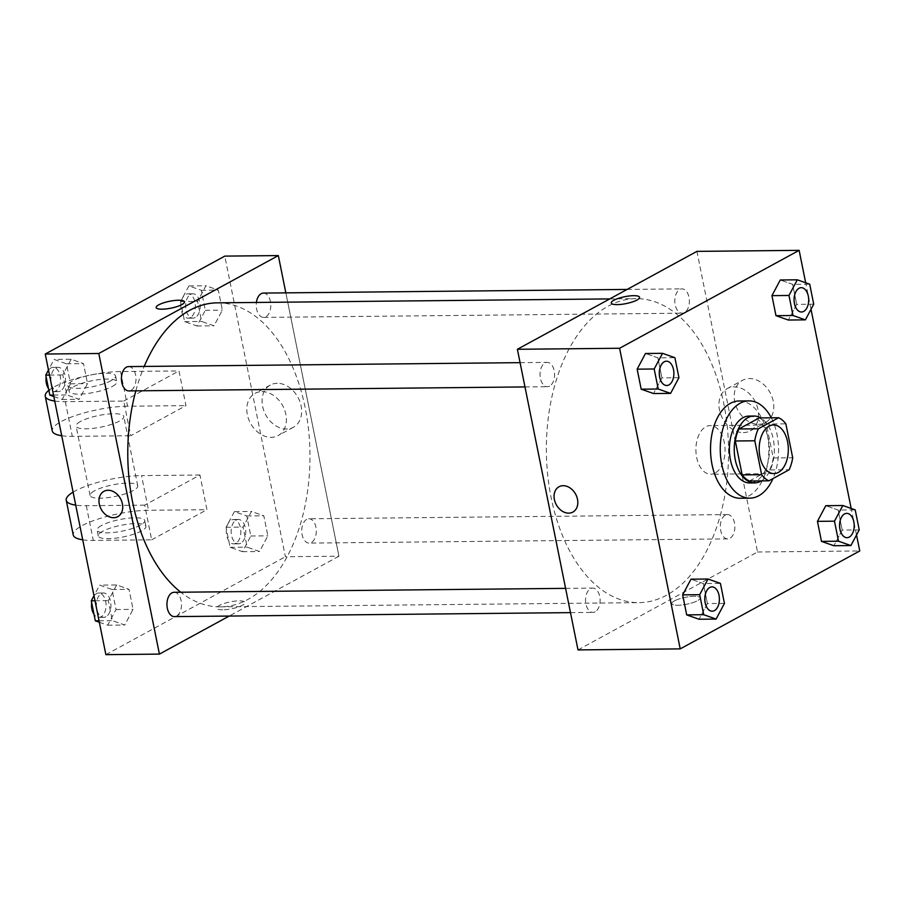 <?xml version="1.0" encoding="UTF-8"?>
<svg xmlns="http://www.w3.org/2000/svg" width="905" height="905" viewBox="0 0 905 905"><rect width="100%" height="100%" fill="white"/><g stroke="black" fill="none" stroke-linecap="round" stroke-linejoin="round"><path stroke-width="0.68" stroke-dasharray="4.53 3.39" d="M715.131 473.032A24.322 14.571 -90.6 0 1 710.719 474.231A24.322 14.571 -90.6 0 1 695.9 450.057A24.322 14.571 -90.6 0 1 710.221 425.588A24.322 14.571 -90.6 0 1 724.837 446.018A24.322 14.571 -90.6 0 1 715.131 473.032M749.397 481.008L769.657 469.955L789.126 469.763M759.159 417.929A32.659 19.571 -90.6 0 1 766.388 424.038L785.857 423.834M769.657 469.955A32.659 19.571 -90.6 0 0 773.232 457.953L766.388 424.038M761.343 480.894A33.44 20.046 89.4 0 0 774.318 449.265A33.44 20.046 89.4 0 0 760.709 417.918M749.068 416.074A33.44 20.046 -90.6 0 1 769.159 444.174A33.44 20.046 -90.6 0 1 755.822 481.313A33.44 20.046 -90.6 0 1 749.747 482.953M773.232 457.953L792.701 457.76M771.309 417.805A48.644 29.152 -90.6 0 1 772.972 478.564M739.181 400.972A48.644 29.152 -90.6 0 1 768.402 441.844A48.644 29.152 -90.6 0 1 749.001 495.861A48.644 29.152 -90.6 0 1 740.166 498.259M678.942 377.713L661.906 377.883L653.568 393.551L661.906 377.883L657.867 357.86L645.491 353.493L657.867 357.86L674.904 357.69M813.731 304.204L796.694 304.374L788.357 320.042L796.694 304.374L792.656 284.351L780.28 279.984L792.656 284.351L809.692 284.181M856.526 534.991L851.175 508.463M811.016 309.295L805.665 282.756M724.441 603.409L707.416 603.59L699.067 619.246L707.416 603.59L703.377 583.555L691.001 579.189L703.377 583.555L720.414 583.386M859.241 529.9L842.204 530.07L833.867 545.738L842.204 530.07L838.166 510.047L825.79 505.68L838.166 510.047L855.202 509.877M666.6 595.173A152.006 91.088 -90.6 0 1 638.987 602.64A152.006 91.088 -90.6 0 1 546.371 451.561A152.006 91.088 -90.6 0 1 635.932 298.639A152.006 91.088 -90.6 0 1 727.235 426.357A152.006 91.088 -90.6 0 1 666.6 595.173M578.001 649.914L757.542 551.993L696.918 251.375M684.429 312.598A12.161 7.285 -90.6 0 1 682.223 313.198A12.161 7.285 -90.6 0 1 674.813 301.116A12.161 7.285 -90.6 0 1 681.974 288.876A12.161 7.285 -90.6 0 1 689.282 299.091A12.161 7.285 -90.6 0 1 684.429 312.598M549.64 386.107A12.161 7.285 -90.6 0 1 547.435 386.707A12.161 7.285 -90.6 0 1 540.025 374.625A12.161 7.285 -90.6 0 1 547.186 362.385A12.161 7.285 -90.6 0 1 554.494 372.611A12.161 7.285 -90.6 0 1 549.64 386.107M595.151 611.814A12.161 7.285 -90.6 0 1 592.945 612.402A12.161 7.285 -90.6 0 1 585.535 600.32A12.161 7.285 -90.6 0 1 592.696 588.092A12.161 7.285 -90.6 0 1 600.004 598.307A12.161 7.285 -90.6 0 1 595.151 611.814M725.278 515.171A12.161 7.285 89.4 0 0 720.425 528.678A12.161 7.285 89.4 0 0 727.733 538.894A12.161 7.285 89.4 0 0 734.894 526.665A12.161 7.285 89.4 0 0 727.484 514.572A12.161 7.285 89.4 0 0 725.278 515.171M757.542 551.993L859.75 550.964M758.605 424.287A24.05 18.338 -118.6 0 0 765.517 422.533A24.05 18.338 -118.6 0 0 770.098 392.634A24.05 18.338 -118.6 0 0 742.485 380.304A24.05 18.338 -118.6 0 0 735.991 405.994A24.05 18.338 -118.6 0 0 758.605 424.287M674.463 600.886A14.446 3.518 -11.4 0 0 671.861 603.624A14.446 3.518 -11.4 0 0 686.714 604.212A14.446 3.518 -11.4 0 0 700.176 597.911A14.446 3.518 -11.4 0 0 689.995 596.576A14.446 3.518 -11.4 0 0 674.463 600.886A14.446 3.518 -11.4 0 0 671.861 603.624A14.446 3.518 -11.4 0 0 686.714 604.212A14.446 3.518 -11.4 0 0 700.176 597.911A14.446 3.518 -11.4 0 0 689.983 596.576A14.446 3.518 -11.4 0 0 674.463 600.886M639.564 297.293L639.564 297.293A14.446 3.518 168.6 0 1 636.962 300.041A14.446 3.518 168.6 0 1 621.43 304.34A14.446 3.518 168.6 0 1 611.248 303.005L611.248 303.005M743.333 432.613A24.05 18.338 -118.6 0 0 750.245 430.859A24.05 18.338 -118.6 0 0 754.827 400.96A24.05 18.338 -118.6 0 0 727.213 388.63A24.05 18.338 -118.6 0 0 720.708 414.32A24.05 18.338 -118.6 0 0 743.333 432.613M559.03 486.732L559.03 486.743A14.446 11.018 61.4 0 1 575.614 494.141A14.446 11.018 61.4 0 1 572.865 512.094L572.854 512.094M217.347 302.847A152.006 91.088 -90.6 0 1 308.639 430.565A152.006 91.088 -90.6 0 1 248.015 599.382A152.006 91.088 -90.6 0 1 220.401 606.848A152.006 91.088 -90.6 0 1 180.762 592.221M135.829 390.847A152.006 91.088 -90.6 0 1 144.2 366.435M306.682 519.38A12.161 7.285 89.4 0 0 301.84 532.887A12.161 7.285 89.4 0 0 309.137 543.102A12.161 7.285 89.4 0 0 316.309 530.862A12.161 7.285 89.4 0 0 308.899 518.78A12.161 7.285 89.4 0 0 306.682 519.38M128.601 366.593A12.161 7.285 -90.6 0 1 135.897 376.808A12.161 7.285 -90.6 0 1 131.055 390.315A12.161 7.285 -90.6 0 1 128.838 390.915M174.111 592.289A12.161 7.285 -90.6 0 1 181.407 602.504A12.161 7.285 -90.6 0 1 176.566 616.011A12.161 7.285 -90.6 0 1 174.348 616.61M263.389 293.084A12.161 7.285 -90.6 0 1 270.697 303.299A12.161 7.285 -90.6 0 1 265.844 316.807A12.161 7.285 -90.6 0 1 263.638 317.406A12.161 7.285 -90.6 0 1 256.398 302.451M338.945 556.202L229.191 616.056L338.945 556.202L285.844 292.858L338.945 556.202L285.403 556.733L224.791 256.115M846.752 513.373A12.161 7.285 -90.6 0 1 854.037 523.61A12.161 7.285 -90.6 0 1 849.195 537.095A12.161 7.285 -90.6 0 1 847.001 537.694M842.204 530.07L838.166 510.047M801.253 287.677A12.161 7.285 -90.6 0 1 808.538 297.915A12.161 7.285 -90.6 0 1 803.685 311.399A12.161 7.285 -90.6 0 1 801.491 311.999M796.694 304.374L792.656 284.351M711.964 586.893A12.161 7.285 -90.6 0 1 719.249 597.119A12.161 7.285 -90.6 0 1 714.396 610.615A12.161 7.285 -90.6 0 1 712.212 611.203M707.416 603.59L703.377 583.555M666.453 361.185A12.161 7.285 -90.6 0 1 673.75 371.423A12.161 7.285 -90.6 0 1 668.897 384.908A12.161 7.285 -90.6 0 1 666.702 385.507M661.906 377.883L657.867 357.86M234.406 511.619L226.069 527.287L230.108 547.31L242.483 551.677L250.821 536.009L246.782 515.986L234.406 511.619L251.443 511.449L243.106 527.117L247.144 547.14L259.52 551.507L267.857 535.839L263.819 515.816L251.443 511.449L243.106 527.117L247.144 547.14L259.52 551.507L267.857 535.839L263.819 515.816L251.443 511.449M240.775 543.215A12.161 7.285 -90.6 0 1 238.569 543.815A12.161 7.285 -90.6 0 1 231.16 531.721A12.161 7.285 -90.6 0 1 238.32 519.493A12.161 7.285 -90.6 0 1 245.628 529.708A12.161 7.285 -90.6 0 1 240.775 543.215M226.069 527.287L243.106 527.117M230.108 547.31L247.144 547.14M242.483 551.677L259.52 551.507M250.821 536.009L267.857 535.839M246.782 515.986L263.819 515.816M235.911 543.26A12.161 7.285 -90.6 0 1 233.694 543.86A12.161 7.285 -90.6 0 1 226.284 531.767A12.161 7.285 -90.6 0 1 233.456 519.538A12.161 7.285 -90.6 0 1 240.753 529.753A12.161 7.285 -90.6 0 1 235.911 543.26M188.896 285.923L180.559 301.591L184.597 321.614L196.973 325.981L205.311 310.313L201.272 290.29L188.896 285.923L205.933 285.754L197.595 301.41L201.634 321.445L214.01 325.811L222.347 310.144L218.309 290.12L205.933 285.754L197.595 301.41L201.634 321.445L214.01 325.811L222.347 310.144L218.309 290.12L205.933 285.754M195.265 317.508A12.161 7.285 -90.6 0 1 193.059 318.108A12.161 7.285 -90.6 0 1 185.649 306.026A12.161 7.285 -90.6 0 1 192.81 293.786A12.161 7.285 -90.6 0 1 200.118 304.012A12.161 7.285 -90.6 0 1 195.265 317.508M180.559 301.591L197.595 301.41M184.597 321.614L201.634 321.445M196.973 325.981L214.01 325.811M205.311 310.313L222.347 310.144M201.272 290.29L218.309 290.12M190.401 317.565A12.161 7.285 -90.6 0 1 188.183 318.164A12.161 7.285 -90.6 0 1 180.774 306.071A12.161 7.285 -90.6 0 1 187.946 293.842A12.161 7.285 -90.6 0 1 195.254 304.057A12.161 7.285 -90.6 0 1 190.401 317.565M99.335 622.244L107.695 625.185L116.032 609.529L111.994 589.494L99.618 585.139L93.984 595.705M105.987 616.724A12.161 7.285 -90.6 0 1 103.781 617.323A12.161 7.285 -90.6 0 1 96.371 605.23A12.161 7.285 -90.6 0 1 103.532 593.001A12.161 7.285 -90.6 0 1 110.84 603.216A12.161 7.285 -90.6 0 1 105.987 616.724M116.655 584.958L108.317 600.626L112.344 620.649L124.732 625.016L133.069 609.348L129.03 589.325L116.655 584.958L108.317 600.626L112.344 620.649L124.732 625.016L133.069 609.348L129.03 589.325L116.655 584.958L99.618 585.139M95.002 600.762L108.317 600.626M99.041 620.785L112.344 620.649M107.695 625.185L124.732 625.016M116.032 609.529L133.069 609.348M111.994 589.494L129.03 589.325M91.643 602.628A12.161 7.285 -90.6 0 1 98.668 593.047A12.161 7.285 -90.6 0 1 105.964 603.262A12.161 7.285 -90.6 0 1 101.122 616.769A12.161 7.285 -90.6 0 1 98.905 617.368A12.161 7.285 -90.6 0 1 93.996 614.291M53.825 396.537L62.185 399.49L70.522 383.822L66.484 363.799L54.108 359.432L48.474 370.009M60.477 391.028A12.161 7.285 -90.6 0 1 58.271 391.627A12.161 7.285 -90.6 0 1 50.861 379.534A12.161 7.285 -90.6 0 1 58.022 367.306A12.161 7.285 -90.6 0 1 65.33 377.521A12.161 7.285 -90.6 0 1 60.477 391.028M71.144 359.262L62.807 374.93L66.846 394.953L79.221 399.32L87.559 383.652L83.52 363.629L71.144 359.262L62.807 374.93L66.846 394.953L79.221 399.32L87.559 383.652L83.52 363.629L71.144 359.262L54.108 359.432M49.492 375.066L62.807 374.93M53.531 395.089L66.846 394.953M62.185 399.49L79.221 399.32M70.522 383.822L87.559 383.652M66.484 363.799L83.52 363.629M46.144 376.933A12.161 7.285 -90.6 0 1 53.157 367.351A12.161 7.285 -90.6 0 1 60.454 377.566A12.161 7.285 -90.6 0 1 55.612 391.073A12.161 7.285 -90.6 0 1 53.395 391.673A12.161 7.285 -90.6 0 1 48.485 388.596M222.732 609.812A14.446 3.518 168.6 0 1 216.77 608.194A14.446 3.518 168.6 0 1 230.232 601.893A14.446 3.518 168.6 0 1 245.085 602.481A14.446 3.518 168.6 0 1 237.744 607.187A14.446 3.518 168.6 0 1 222.732 609.812A14.446 3.518 -11.4 0 0 237.744 607.187A14.446 3.518 -11.4 0 0 245.085 602.492A14.446 3.518 -11.4 0 0 230.232 601.893A14.446 3.518 -11.4 0 0 216.77 608.194A14.446 3.518 -11.4 0 0 222.732 609.812M105.874 654.654L285.403 556.733M277.258 383.29A24.05 18.338 -118.6 0 0 270.346 385.044A24.05 18.338 -118.6 0 0 265.765 414.943A24.05 18.338 -118.6 0 0 293.378 427.273A24.05 18.338 -118.6 0 0 299.883 401.582A24.05 18.338 -118.6 0 0 277.258 383.29M261.986 391.616A24.05 18.338 61.4 0 1 284.6 409.92A24.05 18.338 61.4 0 1 278.107 435.599A24.05 18.338 61.4 0 1 250.493 423.269A24.05 18.338 61.4 0 1 255.074 393.37A24.05 18.338 61.4 0 1 261.986 391.616M156.158 307.576L156.158 307.576A14.446 3.518 -11.4 0 0 171.011 308.164A14.446 3.518 -11.4 0 0 184.473 301.874A14.446 3.518 -11.4 0 0 184.473 301.863L184.473 301.874M117.763 516.665L117.763 516.665A14.446 11.018 -118.6 0 0 120.523 498.712A14.446 11.018 -118.6 0 0 103.939 491.313L103.939 491.313M54.741 401.062A48.644 11.833 -11.4 0 0 65.307 401.662L123.725 401.073L130.716 435.757L185.955 405.632L178.964 370.948L120.557 371.536A48.644 11.833 -11.4 0 0 48.836 390.315M123.725 401.073L178.964 370.948M82.717 539.81A48.644 11.833 -11.4 0 0 93.294 540.409L151.701 539.821L144.698 505.137L199.948 475.012L206.94 509.696L148.533 510.284A48.644 11.833 -11.4 0 0 97.966 519.108A48.644 11.833 -11.4 0 0 73.226 534.957M151.701 539.821L206.94 509.696M94.448 490.849A24.322 5.916 -11.4 0 0 90.07 495.465A24.322 5.916 -11.4 0 0 115.082 496.46A24.322 5.916 -11.4 0 0 137.752 485.849A24.322 5.916 -11.4 0 0 120.603 483.609A24.322 5.916 -11.4 0 0 94.448 490.849M144.698 505.137L86.292 505.725A48.644 11.833 168.6 0 1 75.715 505.126M199.948 475.012L141.531 475.6L148.533 510.284M73.101 492.128A48.644 11.833 168.6 0 1 141.531 475.6M80.455 421.481A24.322 5.916 -11.4 0 0 76.088 426.097A24.322 5.916 -11.4 0 0 101.1 427.081A24.322 5.916 -11.4 0 0 123.77 416.481A24.322 5.916 -11.4 0 0 106.62 414.23A24.322 5.916 -11.4 0 0 80.455 421.481M120.557 371.536L127.548 406.221L185.955 405.632M61.732 435.746A48.644 11.833 -11.4 0 0 72.31 436.346L130.716 435.757M127.548 406.221A48.644 11.833 -11.4 0 0 76.982 415.056A48.644 11.833 -11.4 0 0 52.241 430.893M101.439 525.545A24.322 5.916 -11.4 0 0 97.073 530.149A24.322 5.916 -11.4 0 0 122.085 531.144A24.322 5.916 -11.4 0 0 144.755 520.533A24.322 5.916 -11.4 0 0 127.594 518.294A24.322 5.916 -11.4 0 0 101.439 525.545M102.604 531.326A24.322 5.916 -11.4 0 0 98.238 535.93A24.322 5.916 -11.4 0 0 123.25 536.925A24.322 5.916 -11.4 0 0 145.92 526.314A24.322 5.916 -11.4 0 0 128.759 524.074A24.322 5.916 -11.4 0 0 102.604 531.326M112.401 386.401A24.322 5.916 -11.4 0 0 116.779 381.786A24.322 5.916 -11.4 0 0 91.767 380.79A24.322 5.916 -11.4 0 0 69.097 391.401A24.322 5.916 -11.4 0 0 86.246 393.652A24.322 5.916 -11.4 0 0 112.401 386.401M111.236 380.62A24.322 5.916 168.6 0 1 85.081 387.872A24.322 5.916 168.6 0 1 67.92 385.621A24.322 5.916 168.6 0 1 90.602 375.009A24.322 5.916 168.6 0 1 115.614 376.005A24.322 5.916 168.6 0 1 111.236 380.62M86.292 505.725L93.294 540.409M65.307 401.662L72.31 436.346M773.504 424.954L710.221 425.588M773.99 473.598L710.719 474.231M750.245 430.859L765.517 422.533M727.213 388.63L742.485 380.304M220.401 606.848L638.987 602.64M609.766 298.91L635.932 298.639M727.484 514.572L308.899 518.78M727.733 538.894L309.137 543.102M524.979 386.933L547.435 386.707M520.081 362.656L547.186 362.385M570.489 612.628L592.945 612.402M565.591 588.363L592.696 588.092M263.638 317.406L682.223 313.198M627.142 289.43L681.974 288.876M233.694 543.86L238.569 543.815M233.456 519.538L238.32 519.493M188.183 318.164L193.059 318.108M187.946 293.842L192.81 293.786M98.905 617.368L103.781 617.323M98.668 593.047L103.532 593.001M53.395 391.673L58.271 391.627M53.157 367.351L58.022 367.306M270.346 385.044L255.074 393.37M293.378 427.273L278.107 435.599M137.752 485.849L123.77 416.481M90.07 495.465L76.088 426.097M145.92 526.314L144.755 520.533M98.238 535.93L97.073 530.149M67.92 385.621L69.097 391.401M115.614 376.005L116.779 381.786"/><path stroke-width="1.36" d="M778.413 472.399A24.322 14.571 -90.6 0 1 773.99 473.598A24.322 14.571 -90.6 0 1 759.171 449.423A24.322 14.571 -90.6 0 1 773.504 424.954A24.322 14.571 -90.6 0 1 788.108 445.384A24.322 14.571 -90.6 0 1 778.413 472.399M792.701 457.76L785.857 423.834A32.659 19.571 -90.6 0 0 778.628 417.737L758.367 428.778A32.659 19.571 -90.6 0 0 754.793 440.78L761.625 474.706A32.659 19.571 -90.6 0 0 768.865 480.815L789.126 469.763A32.659 19.571 -90.6 0 0 792.701 457.76M754.793 440.78L735.324 440.984L742.157 474.899L761.625 474.706M742.157 474.899A32.659 19.571 -90.6 0 0 749.397 481.008L768.865 480.815M735.324 440.984A32.659 19.571 -90.6 0 1 738.899 428.981L758.367 428.778M778.628 417.737L759.159 417.929L738.899 428.981M760.709 417.918A33.44 20.046 89.4 0 0 753.944 416.029A33.44 20.046 89.4 0 0 735.29 459.831A33.44 20.046 89.4 0 0 754.612 482.908A33.44 20.046 89.4 0 0 761.343 480.894M754.612 482.908L749.747 482.953A33.44 20.046 -90.6 0 1 730.426 459.876A33.44 20.046 -90.6 0 1 749.068 416.074L753.944 416.029M772.972 478.564A48.644 29.152 -90.6 0 1 758.729 495.77A48.644 29.152 -90.6 0 1 749.894 498.157A48.644 29.152 -90.6 0 1 720.256 449.808A48.644 29.152 -90.6 0 1 748.921 400.881A48.644 29.152 -90.6 0 1 771.309 417.805M749.894 498.157L740.166 498.259A48.644 29.152 -90.6 0 1 710.527 449.909A48.644 29.152 -90.6 0 1 739.181 400.972L748.921 400.881M662.528 353.323L645.491 353.493L637.154 369.161L641.181 389.184L653.568 393.551L670.594 393.381L678.942 377.713L674.904 357.69L662.528 353.323L654.179 368.991L658.218 389.014L670.594 393.381M797.316 279.815L780.28 279.984L771.942 295.652L775.981 315.675L788.357 320.042L805.393 319.861L813.731 304.204L809.692 284.181L797.316 279.815L788.979 295.471L793.006 315.506L805.393 319.861M805.665 282.756L799.138 250.346L619.597 348.267L680.221 648.885L859.75 550.964L856.526 534.991M851.175 508.463L811.016 309.295M708.027 579.019L691.001 579.189L682.653 594.857L686.691 614.88L699.067 619.246L716.104 619.077L724.441 603.409L720.414 583.386L708.027 579.019L699.689 594.687L703.728 614.71L716.104 619.077M842.827 505.51L825.79 505.68L817.441 521.348L821.48 541.371L833.867 545.738L850.892 545.568L859.241 529.9L855.202 509.877L842.827 505.51L834.478 521.178L838.516 541.201L850.892 545.568M799.138 250.346L696.918 251.375L517.389 349.285L578.001 649.914L680.221 648.885M517.389 349.285L619.597 348.267M572.865 512.094A14.446 11.018 61.4 0 1 568.713 513.146A14.446 11.018 61.4 0 1 555.127 502.162A14.446 11.018 61.4 0 1 559.03 486.743A14.446 11.018 61.4 0 1 575.614 494.141A14.446 11.018 61.4 0 1 572.854 512.094A14.446 11.018 61.4 0 1 568.713 513.146A14.446 11.018 61.4 0 1 555.127 502.162A14.446 11.018 61.4 0 1 559.03 486.732M636.962 300.03A14.446 3.518 168.6 0 1 621.43 304.34A14.446 3.518 168.6 0 1 611.248 303.005A14.446 3.518 168.6 0 1 624.71 296.704A14.446 3.518 168.6 0 1 639.564 297.293A14.446 3.518 168.6 0 1 636.962 300.03M611.248 303.005A14.446 3.518 168.6 0 1 624.71 296.704A14.446 3.518 168.6 0 1 639.564 297.293M180.762 592.221A152.006 91.088 -90.6 0 1 135.829 390.847M144.2 366.435A152.006 91.088 -90.6 0 1 217.347 302.847L609.766 298.91M524.979 386.933L128.838 390.915A12.161 7.285 -90.6 0 1 121.428 378.822A12.161 7.285 -90.6 0 1 128.601 366.593L520.081 362.656M570.489 612.628L174.348 616.61A12.161 7.285 -90.6 0 1 166.939 604.529A12.161 7.285 -90.6 0 1 174.111 592.289L565.591 588.363M256.398 302.451A12.161 7.285 -90.6 0 1 263.389 293.084L627.142 289.43M45.25 354.036L224.791 256.115L278.333 255.583L285.844 292.858L278.333 255.583L98.792 353.493L159.416 654.111L229.191 616.056L159.416 654.111L105.874 654.654L45.25 354.036L98.792 353.493L159.416 654.111M846.978 537.694L847.023 537.694A12.161 7.285 -90.6 0 1 846.978 537.694A12.161 7.285 -90.6 0 1 839.569 525.613A12.161 7.285 -90.6 0 1 846.741 513.373A12.161 7.285 -90.6 0 1 846.752 513.373L846.775 513.373A12.161 7.285 -90.6 0 1 854.082 523.599A12.161 7.285 -90.6 0 1 849.229 537.095A12.161 7.285 -90.6 0 1 847.023 537.694A12.161 7.285 -90.6 0 1 839.614 525.613A12.161 7.285 -90.6 0 1 846.775 513.373M825.79 505.68L817.441 521.348L834.478 521.178M817.441 521.348L821.48 541.371L838.516 541.201M821.48 541.371L833.867 545.738M801.468 311.999L801.513 311.999A12.161 7.285 -90.6 0 1 801.468 311.999A12.161 7.285 -90.6 0 1 794.058 299.917A12.161 7.285 -90.6 0 1 801.23 287.677A12.161 7.285 -90.6 0 1 801.253 287.677A12.161 7.285 -90.6 0 1 808.572 297.892A12.161 7.285 -90.6 0 1 803.719 311.399A12.161 7.285 -90.6 0 1 801.513 311.999A12.161 7.285 -90.6 0 1 794.104 299.917A12.161 7.285 -90.6 0 1 801.264 287.677L801.23 287.677M780.28 279.984L771.942 295.652L788.979 295.471M771.942 295.652L775.981 315.675L793.006 315.506M775.981 315.675L788.357 320.042M712.19 611.214L712.235 611.203A12.161 7.285 -90.6 0 1 712.19 611.214A12.161 7.285 -90.6 0 1 704.78 599.121A12.161 7.285 -90.6 0 1 711.952 586.893A12.161 7.285 -90.6 0 1 711.964 586.893L711.986 586.893A12.161 7.285 -90.6 0 1 719.294 597.108A12.161 7.285 -90.6 0 1 714.441 610.615A12.161 7.285 -90.6 0 1 712.235 611.203A12.161 7.285 -90.6 0 1 704.825 599.121A12.161 7.285 -90.6 0 1 711.986 586.893M691.001 579.189L682.653 594.857L699.689 594.687M682.653 594.857L686.691 614.88L703.728 614.71M686.691 614.88L699.067 619.246M666.68 385.507L666.725 385.507A12.161 7.285 -90.6 0 1 666.68 385.507A12.161 7.285 -90.6 0 1 659.27 373.426A12.161 7.285 -90.6 0 1 666.442 361.185A12.161 7.285 -90.6 0 1 666.453 361.185A12.161 7.285 -90.6 0 1 673.784 371.412A12.161 7.285 -90.6 0 1 668.931 384.908A12.161 7.285 -90.6 0 1 666.725 385.507A12.161 7.285 -90.6 0 1 659.315 373.426A12.161 7.285 -90.6 0 1 666.476 361.185L666.442 361.185M645.491 353.493L637.154 369.161L654.179 368.991M637.154 369.161L641.181 389.184L658.218 389.014M641.181 389.184L653.568 393.551M93.984 595.705L91.281 600.796L95.319 620.819L99.335 622.244M91.281 600.796L95.002 600.762M95.319 620.819L99.041 620.785M93.996 614.291A12.161 7.285 -90.6 0 1 91.643 602.628M48.474 370.009L45.77 375.1L49.809 395.123L53.825 396.537M45.77 375.1L49.492 375.066M49.809 395.123L53.531 395.089M48.485 388.596A12.161 7.285 -90.6 0 1 46.144 376.933M184.473 301.863A14.446 3.518 -11.4 0 0 178.511 300.256A14.446 3.518 168.6 0 1 184.462 301.863A14.446 3.518 168.6 0 1 171.011 308.164A14.446 3.518 168.6 0 1 156.158 307.576A14.446 3.518 168.6 0 1 163.5 302.87A14.446 3.518 168.6 0 1 178.511 300.245A14.446 3.518 -11.4 0 0 163.5 302.87A14.446 3.518 -11.4 0 0 156.158 307.576M278.333 255.583L98.792 353.493M103.939 491.313A14.446 11.018 -118.6 0 0 99.29 504.096A14.446 11.018 61.4 0 1 103.939 491.313A14.446 11.018 61.4 0 1 120.523 498.712A14.446 11.018 61.4 0 1 117.763 516.665A14.446 11.018 61.4 0 1 99.29 504.108A14.446 11.018 -118.6 0 0 117.763 516.665M75.715 505.126A48.644 11.833 168.6 0 1 66.235 500.273A48.644 11.833 168.6 0 1 73.101 492.128M48.836 390.315A48.644 11.833 -11.4 0 0 45.25 396.209L52.241 430.893A48.644 11.833 -11.4 0 0 61.732 435.746M66.235 500.273L73.226 534.957A48.644 11.833 -11.4 0 0 82.717 539.81M45.25 396.209A48.644 11.833 -11.4 0 0 54.741 401.062"/></g></svg>
